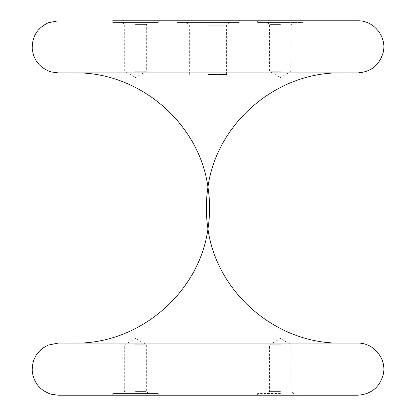 <?xml version="1.0" encoding="UTF-8"?>
<svg xmlns="http://www.w3.org/2000/svg" width="416" height="416" viewBox="0 0 416 416"><rect width="100%" height="100%" fill="white"/><g stroke="black" fill="none" stroke-linecap="round" stroke-linejoin="round"><path stroke-width="0.31" stroke-dasharray="2.08 1.56" d="M177.034 22.428L238.893 22.428L177.034 22.428L177.034 20.8L357.724 20.8M112.736 22.428L158.314 22.428L112.736 22.428L112.736 20.8L135.528 20.8M257.613 22.428L257.613 20.8L303.191 20.8L303.191 22.428L257.613 22.428L303.191 22.428M58.204 72.888L357.724 72.888M207.964 72.888L341.448 72.888L207.964 72.888M74.485 343.112L341.448 343.112M58.204 343.112L357.724 343.112M58.204 395.2L357.724 395.2M280.405 395.2L257.613 395.2L280.405 395.2M158.314 393.572L112.736 393.572L158.314 393.572L158.314 395.2L112.736 395.2L135.528 395.2M207.964 22.428L229.382 22.428L207.964 22.428M207.964 25.215L226.595 25.215L207.964 25.215M207.964 74.516L226.595 74.516L207.964 74.516M135.528 22.428L122.502 22.428L135.528 22.428M135.528 24.632L146.349 24.632L135.528 24.632M135.528 71.261L146.349 71.261L135.528 71.261M280.405 22.428L267.379 22.428L280.405 22.428M280.405 24.632L269.584 24.632L280.405 24.632M280.405 71.261L269.584 71.261L280.405 71.261M135.528 393.572L122.502 393.572L135.528 393.572M135.528 391.368L146.349 391.368L135.528 391.368M135.528 344.739L146.349 344.739L135.528 344.739M280.405 393.572L257.613 393.572L280.405 393.572M280.405 391.368L269.584 391.368L280.405 391.368M280.405 344.739L269.584 344.739L280.405 344.739M238.893 22.428L238.893 20.8M226.595 74.516L226.595 25.215L229.382 22.428M189.332 74.516L189.332 25.215L186.545 22.428M158.314 22.428L158.314 20.8M122.502 22.428L124.706 24.632L124.706 71.261L135.528 77.511L146.349 71.261L146.349 24.632L148.548 22.428M267.379 22.428L269.584 24.632L269.584 71.261L280.405 77.511L291.221 71.261L291.221 24.632L293.426 22.428M112.736 395.2L112.736 393.572M148.548 393.572L146.349 391.368L146.349 344.739L135.528 338.489L124.706 344.739L124.706 391.368L122.502 393.572M303.191 395.2L303.191 393.572M257.613 395.2L257.613 393.572M293.426 393.572L291.221 391.368L291.221 344.739L280.405 338.489L269.584 344.739L269.584 391.368L267.379 393.572"/><path stroke-width="0.62" d="M58.204 20.8L48.35 22.734C37.367 27.94 31.99 36.613 32.23 48.766C33.696 60.476 40.024 68.198 51.215 71.937L58.204 72.888L357.724 72.888C370.89 72.03 379.356 65.281 383.12 52.634C387.244 37.05 373.838 20.244 357.724 20.8L112.736 20.8M135.528 20.8L177.034 20.8M303.191 20.8L257.613 20.8M341.448 343.112L74.485 343.112C139.116 344.406 199.243 292.952 207.964 228.909C210.132 214.968 210.132 201.032 207.964 187.091C205.795 201.032 205.795 214.968 207.964 228.909L207.964 228.909C216.689 292.963 276.822 344.406 341.448 343.112M357.724 343.112L58.204 343.112L48.35 345.046C37.367 350.246 31.99 358.925 32.23 371.077C33.696 382.782 40.024 390.504 51.215 394.243L58.204 395.2L357.724 395.2C370.89 394.342 379.356 387.587 383.12 374.941C387.244 359.362 373.838 342.55 357.724 343.112M135.528 395.2L158.314 395.2M74.485 72.888C139.105 71.594 199.243 123.037 207.964 187.091C216.684 123.048 276.812 71.594 341.448 72.888"/></g></svg>
